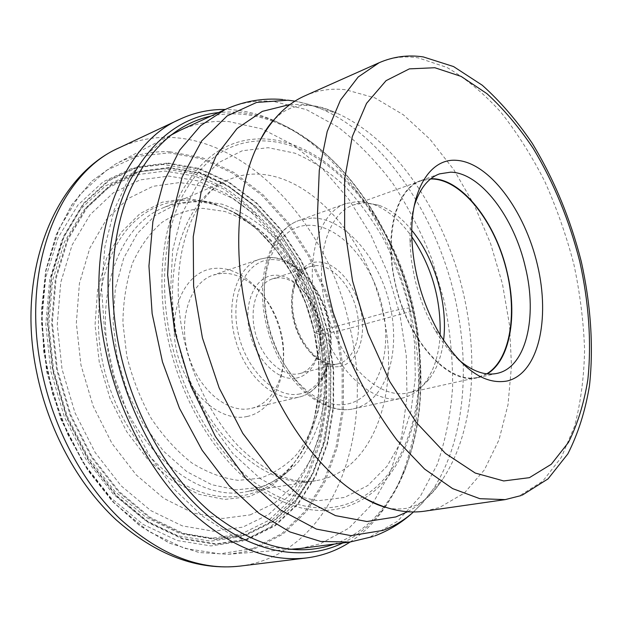 <?xml version="1.0" encoding="UTF-8"?>
<svg xmlns="http://www.w3.org/2000/svg" width="623" height="623" viewBox="0 0 623 623"><rect width="100%" height="100%" fill="white"/><g stroke="black" fill="none" stroke-linecap="round" stroke-linejoin="round"><path stroke-width="0.47" stroke-dasharray="3.12 2.34" d="M385.131 507.145C391.789 497.356 397.466 486.649 402.162 475.022C420.868 425.26 423.648 370.755 410.502 311.523C394.795 241.545 356.045 175.304 305.029 138.431C294.866 131.095 284.353 125.059 273.505 120.325M273.474 120.309C257.611 113.402 241.537 109.788 225.261 109.469M350.087 542.033C363.692 533.093 375.365 521.474 385.107 507.177M119.359 147.721C216.345 103.325 326.397 208.783 350.087 328.119C340.602 330.634 331.794 332.503 323.664 333.741L329.146 371.557L328.967 409.031L322.948 444.791L311.041 477.42L293.363 505.393L270.281 527.136L242.464 541.114L210.956 545.927L177.22 540.53L143.119 524.41L110.824 497.832L82.641 461.986L60.688 418.999L46.67 371.752L41.585 323.594L45.611 277.905L58.134 237.651L77.875 205.123L103.177 181.784L132.185 168.265L163.086 164.488L194.251 169.877L224.264 183.505L251.957 204.235L276.41 230.868L296.875 262.151L312.785 296.852L323.664 333.741L321.133 334.084L310.488 297.965C300.932 274.688 289.049 253.164 274.844 233.391C259.464 214.966 242.44 199.555 223.782 187.157L194.431 173.926L163.989 168.763L133.836 172.571L105.583 185.88L80.974 208.744L61.809 240.525L49.684 279.789L45.814 324.303L50.798 371.183L64.442 417.176L85.787 459.05L113.199 494.008L144.622 519.979L177.843 535.796L210.745 541.192L241.514 536.613L268.723 523.079L291.323 501.92L308.658 474.64L320.362 442.766L326.288 407.792L326.499 371.121L321.133 334.084L320.121 334.162L309.6 298.479L294.204 264.931L274.385 234.715L250.726 209.048L223.961 189.127L195.007 176.114L164.986 171.076L135.284 174.892L107.468 188.076L83.272 210.667L64.442 242.012L52.55 280.7L48.781 324.544L53.695 370.701L67.128 415.985L88.131 457.22L115.099 491.672L146.016 517.292L178.723 532.945L211.135 538.334L241.467 533.895L268.311 520.618L290.622 499.794L307.754 472.919L319.326 441.473L325.198 406.951L325.408 370.74L320.121 334.162L318.999 333.967L324.124 369.478C325.004 393.214 323.026 416.078 318.189 438.07C311.702 459.182 302.42 477.966 290.334 494.428L268.723 514.442L242.775 527.128L213.502 531.24L182.259 525.859L150.789 510.603L121.064 485.776L95.155 452.508L74.978 412.745L62.035 369.12L57.246 324.653L60.774 282.39L72.104 245.034L90.117 214.709L113.331 192.787L140.089 179.907L168.716 176.091L197.701 180.841L225.721 193.356L251.645 212.599L274.587 237.456L293.83 266.761L308.782 299.328L318.999 333.967L314.366 332.939L318.774 363.559L318.54 393.767L313.556 422.386L303.845 448.202L289.594 469.983L271.176 486.508L249.223 496.64L224.638 499.436L198.589 494.241L172.501 480.863L147.978 459.657L126.656 431.614L110.014 398.37L99.244 362.01L95.046 324.957L97.616 289.625L106.572 258.202L121.103 232.457L140.074 213.58L162.175 202.218L186.067 198.48L210.465 202.07L234.225 212.388L256.372 228.618L276.067 249.823L292.639 274.977L305.55 303.043L314.576 332.713C303.775 282.671 273.855 236.039 235.813 213.821C201.548 193.73 161.489 195.139 132.909 223.104C104.477 251.046 91.129 305.722 102.437 361.34C114.881 422.838 156.171 476.143 199.508 491.578C242.993 507.145 283.333 487.054 303.424 448.108C319.887 414.108 323.61 375.638 314.576 332.713L316.523 331.872C305.916 282.764 276.581 237.013 239.38 215.27C213.845 200.357 188.543 197.826 163.483 207.677C121.197 224.249 94.673 289.999 109.609 359.673C125.122 441.847 193.457 502.777 245.485 491.843L315.713 480.707C264.222 491.82 194.438 426.42 177.415 338.974C161.209 264.83 186.892 195.972 228.843 179.689C290.466 152.697 365.296 226.842 382.943 313.47L316.523 331.872C325.385 374.002 321.772 411.71 305.667 444.978C292 471.206 271.94 486.828 245.485 491.843M179.883 130.441C195.7 123.299 212.116 120.364 229.124 121.625L262.01 128.899L293.659 145.159L322.893 169.059L348.779 199.228L370.576 234.287L387.724 272.897L399.756 313.758L406.282 355.546L406.998 396.929L401.671 436.466L390.177 472.616L372.554 503.734L349.059 528.047L320.284 543.786L300.512 548.466M304.997 95.778C318.003 90.117 331.561 88.108 345.679 89.751L374.945 97.889L403.4 114.834L429.979 139.241L453.801 169.705L474.181 204.874L490.55 243.398L502.465 283.971L509.552 325.292L511.475 366.013L508.002 404.724L498.976 439.9L484.375 469.906L464.376 493.027L439.456 507.535L424.863 511.14M458.419 359.526C450.118 352.166 442.439 342.58 435.391 330.782C425.945 314.708 418.96 296.875 414.443 277.29L411.344 259.822L410.004 242.799C409.677 229.054 411.063 216.859 414.17 206.205M430.882 178.715L421.055 180.491C396.462 188.068 383.48 233.423 395.068 283.037C407.333 340.952 449.23 386.019 477.942 377.616L487.202 373.886M486.758 373.831L477.701 377.382C450.74 384.041 413.049 346.707 397.988 293.721C382.615 240.821 394.748 189.306 421.164 180.756L430.532 178.996M411.772 230.292C401.648 217.879 390.722 209.554 378.986 205.302L365.164 202.88L353.685 204.866C326.312 213.829 312.839 263.646 327.503 314.07C341.848 364.587 379.75 399.764 407.746 392.926L407.94 392.879C416.211 390.948 423.274 386.338 429.122 379.041C436.785 369.19 441.598 356.317 443.553 340.423M440.118 334.909C439.005 355.172 433.733 371.417 424.318 383.643C418.173 391.299 410.752 396.135 402.053 398.152L402.022 398.159C372.904 405.386 333.422 369.182 318.501 316.858C303.253 264.627 317.38 212.949 345.866 203.557L358.069 201.431L372.461 203.962C386.953 209.289 400.067 220.231 411.803 236.787M277.406 277.874L272.461 278.847C256.855 283.636 248.678 308.728 255.539 333.718C262.213 358.755 282.126 376.954 298.23 373.878L299.788 373.551C316.243 369.431 324.505 344.955 318.672 320.697C313.05 296.392 294.406 276.526 277.406 277.874M296.353 378.068C314.693 374.859 324.474 348.732 318.54 322.309C312.863 295.847 292.639 273.824 274.065 275.241C255.414 276.23 243.196 302.287 249.457 330.938C255.453 359.627 278.115 381.704 296.353 378.068M221.765 273.357L213.292 275.062C190.428 282.414 177.976 318.283 187.975 353.591C197.693 388.978 227.06 413.664 250.578 408.532L251.739 408.275C276.456 402.419 289.22 367.796 281.394 333.811C273.886 299.772 247.16 271.628 221.765 273.357M247.105 416.491C274.813 410.752 289.422 372.819 281.113 335.392C273.17 297.903 243.788 266.566 215.566 268.318C187.25 269.447 167.33 307.295 176.301 349.347C184.86 391.47 219.561 422.861 247.105 416.491M250.119 514.902L274.533 503.182L294.905 484.445L310.589 460.008L321.211 431.233L326.608 399.499L326.795 366.098L321.896 332.308L312.17 299.32L297.958 268.318L279.696 240.455L257.953 216.866L233.438 198.667L207.031 186.908L179.782 182.547L152.962 186.324L128.003 198.644L106.44 219.467L89.798 248.149L79.433 283.372L76.325 323.15L80.943 364.961L93.107 405.986L111.984 443.444L136.18 474.874L163.942 498.455L193.371 513.103L222.637 518.484L250.119 514.902M290.116 549.276L261.574 546.2L232.091 535.289L202.841 516.451L175.118 490.036L150.268 456.861L129.553 418.228L114.071 375.848L104.594 331.74L101.541 288.013L104.898 246.692L114.282 209.569L129 178.046L148.134 153.11L170.655 135.3M240.089 566.089C333.757 553.964 375.326 433.694 350.087 328.119L410.502 311.523L413.018 310.27L413.322 307.521L409.062 307.949C401.469 309.016 392.763 310.854 382.943 313.47C401.165 389.718 374.314 471.907 315.713 480.707C292.428 484.499 267.197 473.519 240.019 447.781C214.257 421.561 192.624 380.053 183.435 336.49C166.567 259.472 193.044 192.499 228.843 179.689L163.483 207.677M384.78 507.036C392.583 496.383 399.125 484.515 404.397 471.416C422.737 422.565 425.431 368.964 412.496 310.62C397.015 241.716 358.879 176.48 308.844 140.292C297.405 132.021 285.544 125.457 273.271 120.605M273.217 120.589C255.087 113.433 236.88 110.754 218.595 112.553M210.971 116.073C231.421 111.852 251.98 113.573 272.64 121.228M272.734 121.267C339.395 145.914 394.188 225.37 413.018 310.27C429.403 382.172 420.564 459.128 383.978 506.764M364.657 498.143C414.318 466.697 431.132 383.986 413.322 307.521C394.336 219.436 328.78 139.03 260.975 138.851M260.866 138.851C227.605 139.046 200.808 157.37 180.483 193.815C162.011 230.206 156.529 283.644 167.657 337.401C180.429 398.51 214.125 455.234 253.265 485.005C294.843 513.827 331.942 518.227 364.564 498.205M259.83 140.923C227.496 142.021 201.603 160.57 182.142 196.564C164.456 232.457 159.371 284.594 170.227 336.981C182.703 396.61 215.332 452.072 253.429 481.719C293.892 510.51 330.276 515.603 362.586 496.998C413.072 467.048 430.54 384.134 412.66 307.513C393.713 219.366 327.425 139.139 259.853 140.923M409.062 307.949L414.63 343.273L415.315 378.091L410.954 411.102L401.492 440.959L387.015 466.245L367.843 485.535L344.535 497.442L317.979 500.76L289.399 494.631L260.359 478.713L232.675 453.357L208.246 419.738L188.87 379.828L175.99 336.28L170.5 292.101L172.641 250.314L182.002 213.588L197.631 183.987L218.206 162.844L242.238 150.758L268.209 147.69L294.726 153.126C312.263 160.625 328.905 171.566 344.651 185.958C359.611 201.961 372.873 220.207 384.438 240.704C394.865 262.112 403.073 284.524 409.062 307.949M383.916 506.842C370.514 524.332 354.035 536.738 334.473 544.058M342.806 542.976C359.237 534.752 373.216 522.79 384.749 507.075M349.869 542.065L369.33 537.345L397.497 521.295L420.291 496.406L437.19 464.524C445.515 440.469 450.655 414.591 452.625 386.906C452.835 358.677 450.071 330.206 444.347 301.485L431.98 259.425C421.249 232.208 408.166 206.828 392.724 183.302C376.097 161.201 357.773 142.394 337.767 126.874L306.337 109.586L273.746 101.471C256.902 99.836 240.673 102.53 225.059 109.562M295.006 101.136L308.634 104.329L322.153 109.266C379.68 134.802 428.048 202.966 450.133 278.87C471.891 354.869 467.273 438.327 432.191 490.581L423.383 501.967L413.547 511.927M407.691 511.709C421.358 504.217 432.977 493.455 442.54 479.422C475.731 429.808 479.983 349.558 459.003 276.308C437.735 203.145 391.384 137.504 336.856 113.199C326.148 108.55 315.378 105.7 304.546 104.641L290.162 104.446M505.198 499.615L519.177 496.017L542.773 481.166L561.362 457.305L574.562 426.257C580.722 402.653 584.062 377.117 584.592 349.651C583.58 321.577 580.005 293.137 573.876 264.331C566.385 235.728 556.713 208.152 544.852 181.62C531.871 156.046 517.222 132.925 500.9 112.249C483.806 93.357 465.833 78.428 446.971 67.463L418.43 57.916C404.732 55.696 391.626 57.3 379.127 62.728M311.812 218.027L299.398 220.293C270.343 229.942 255.399 280.35 270.141 330.813C284.547 381.369 324.061 416.071 353.778 408.75L353.872 408.727C385.987 401.407 401.01 353.405 390.13 305.994C379.641 258.514 344.94 217.552 311.812 218.027M347.977 403.906C378.262 397.287 392.692 352.283 382.491 307.661C372.663 262.976 339.854 224.576 308.704 225.277C277.445 225.199 255.928 269.884 267.181 321.242C277.998 372.655 317.894 411.32 347.977 403.906M339.745 366.456C357.571 363.404 366.783 337.09 360.709 310.285C354.884 283.442 334.956 260.881 316.858 262.01L316.78 262.018C298.619 262.781 286.993 288.986 293.425 318.088C299.585 347.221 321.927 369.891 339.667 366.464L339.745 366.456M315.222 265.593L315.293 265.585C332.106 264.471 350.718 285.03 356.52 309.927C362.524 334.8 354.635 359.736 338.406 363.793L336.802 364.128C320.892 367.079 300.995 348.202 294.134 322.488C287.094 296.813 294.944 271.239 310.34 266.527L315.222 265.593M299.858 393.923L299.788 393.938C276.059 399.141 245.945 370.358 238.033 332.425C229.77 294.539 246.21 260.539 270.608 259.635L270.678 259.627C294.991 258.21 320.946 286.899 328.313 321.032C336.007 355.118 323.719 389.227 299.858 393.923M298.355 397.248L298.285 397.264C275.055 402.318 245.579 376.51 235.478 339.846C225.113 303.253 237.059 266.418 259.651 259.184L268.022 257.556C293.176 256.162 319.942 285.505 327.807 320.627C335.976 355.694 323.828 391.221 299.422 397.015L298.355 397.248M260.235 478.199L238.266 480.349C222.793 478.355 207.327 472.561 191.884 462.967C176.854 451.231 163.304 436.38 151.225 418.391C140.409 398.985 132.263 378.169 126.788 355.943L122.902 322.745C123.214 300.971 126.461 280.989 132.644 262.789C140.339 246.14 150.112 232.667 161.98 222.364C174.697 214.117 188.302 209.437 202.802 208.339L224.638 211.415C239.139 216.547 252.93 224.514 266.005 235.299C291.206 258.872 310.036 293.277 318.727 330.385C324.303 358.856 324.092 385.995 318.088 411.811C313.011 428.071 305.807 442.361 296.478 454.689C286.019 465.576 273.941 473.41 260.235 478.199M198.846 200.762L222.076 204.173C237.48 209.71 252.105 218.214 265.943 229.692C292.6 254.737 312.466 291.105 321.655 330.315C327.558 360.39 327.355 389.102 321.047 416.468C315.705 433.717 308.097 448.926 298.238 462.087C287.172 473.729 274.361 482.163 259.807 487.373L236.421 489.865L211.664 484.686L186.884 471.689L163.6 451.231L143.337 424.294L127.489 392.412L117.179 357.602L113.075 322.138L115.356 288.309L123.697 258.21L137.348 233.5L155.244 215.356L176.169 204.399L198.846 200.762M169.308 168.101L139.326 171.862L111.353 185.086L87.018 207.809L68.078 239.403L56.125 278.434L52.348 322.698L57.324 369.322L70.882 415.082L92.056 456.768L119.234 491.586L150.377 517.503L183.294 533.327L215.908 538.794L246.404 534.332L273.458 520.89L295.839 499.887L313.003 472.771L324.575 441.076L330.424 406.274L330.587 369.774L325.245 332.9L314.646 296.93L299.157 263.093L279.244 232.597L255.469 206.665L228.579 186.495L199.477 173.287L169.308 168.101M246.521 534.993L273.567 521.513L296.026 500.409L313.244 473.192L324.848 441.372L330.704 406.445L330.86 369.813L325.486 332.814L314.841 296.727L299.297 262.774L279.299 232.184L255.438 206.166L228.439 185.942L199.228 172.696L168.942 167.509L138.952 171.27L110.863 184.54L86.418 207.342L67.393 239.061L55.385 278.255L51.6 322.706L56.607 369.532L70.235 415.479L91.519 457.321L118.829 492.263L150.12 518.243L183.178 534.09L215.916 539.518L246.521 534.993M247.386 539.074L216.111 543.817L182.625 538.373L148.765 522.253L116.696 495.729L88.684 459.976L66.856 417.122L52.893 370.039L47.776 322.06L51.709 276.542L64.076 236.452L83.614 204.056L108.682 180.818L137.449 167.369L168.124 163.631L199.064 169.028L228.875 182.632L256.396 203.324L280.716 229.895L301.08 261.107L316.92 295.723L327.768 332.503L333.258 370.218L333.126 407.567L327.184 443.21L315.394 475.715L297.872 503.563L274.984 525.189L247.386 539.074M168.093 163.024L199.189 168.475L229.077 182.15L256.676 202.919L281.043 229.576L301.454 260.881L317.325 295.59L328.196 332.48L333.702 370.288L333.562 407.738L327.612 443.483L315.791 476.073L298.23 504.007L275.28 525.711L247.541 539.674L216.173 544.424L182.578 538.965L148.609 522.783L116.431 496.165L88.334 460.288L66.435 417.278L52.433 370.031L47.317 321.889L51.273 276.223L63.694 236.008L83.311 203.526L108.464 180.234L137.333 166.754L168.093 163.024M252.767 548.575L281.744 533.662L305.636 510.689L323.851 481.268L336.046 447.049L342.136 409.615L342.183 370.451L336.381 330.938L325.027 292.397L308.486 256.1L287.219 223.307L261.824 195.303L233.025 173.381L201.782 158.818L169.269 152.83L136.881 156.451L106.478 170.336L79.884 194.617L59.084 228.696L45.868 271.06L41.601 319.303L46.974 370.226L61.794 420.229L84.993 465.708L114.749 503.548L148.757 531.512L184.572 548.357L219.896 553.847L252.767 548.575M169.822 151.755L202.522 157.798L233.874 172.446L262.766 194.477L288.254 222.606L309.584 255.531L326.187 291.977L337.588 330.665L343.413 370.335L343.382 409.646L337.292 447.228L325.066 481.595L306.804 511.148L282.85 534.238L253.841 549.206L244.792 551.768L227.917 554.299L199.228 552.515L169.643 543.116L140.362 526.007L112.724 501.476L88.084 470.326L67.751 433.787L52.799 393.534L44.007 351.497L41.749 309.748L45.993 270.257L56.319 234.778L71.98 204.694L92.009 180.982L115.341 164.184C132.699 155.057 150.859 150.914 169.822 151.755M402.162 475.022L404.397 471.416C423.064 422.075 425.922 368.38 412.979 310.34C397.521 241.708 359.658 176.831 308.844 140.292L305.029 138.431M239.38 215.27L235.813 213.821C273.404 235.844 303.494 282.647 314.319 332.861C323.337 375.973 319.7 414.388 303.424 448.108L305.667 444.978M373.107 536.512L374.898 535.858M412.465 512.877L421.475 503.906L432.191 490.581L442.54 479.422C433.258 493.704 423.305 502.745 412.683 506.554L408.275 507.909C409.809 507.846 396.314 510.681 385.684 507.324M282.632 99.509C296.182 100.7 309.351 103.948 322.153 109.266L336.856 113.199C328.5 109.251 320.775 106.79 313.681 105.809L305.784 105.256L300.839 105.552L291.58 107.732L284.485 111.143L280.911 113.55L273.879 119.873M522.253 495.137L521.085 495.581M435.391 330.782L439.838 334.434M410.004 242.799L411.819 237.332M477.942 377.616L497.146 373.356M421.055 180.491L439.581 173.864M421.164 180.756L353.685 204.866M477.896 377.336L407.94 392.879M378.986 205.302L372.461 203.962M429.122 379.041L424.318 383.643M345.866 203.557L299.398 220.293C268.42 230.931 253.6 281.643 268.131 331.389C282.336 381.237 321.904 416.25 353.778 408.75L402.022 398.159M299.788 373.551L336.981 364.097C322.348 367.087 302.163 348.491 295.162 322.231C287.943 296.011 296.096 270.623 310.34 266.527L272.461 278.847M251.739 408.275L299.422 397.015C324.684 390.917 336.872 355.258 328.78 320.386C320.97 285.435 294.313 256.076 268.381 257.478L259.651 259.184L213.292 275.062M290.879 549.346L227.917 554.299L199.111 552.515L169.433 543.108L140.097 525.991L112.428 501.468L87.788 470.334L67.455 433.826L52.511 393.611L43.727 351.621L41.492 309.904L45.752 270.421L56.101 234.926L71.809 204.811L91.916 181.044L115.341 164.184L171.255 134.833"/><path stroke-width="0.93" d="M225.261 109.469C209.616 109.235 194.508 112.483 179.938 119.211C120.979 144.061 82.649 242.074 105.583 349.861C118.277 411.639 149.084 470.326 187.305 508.267C227.652 545.958 267.399 562.514 306.547 557.943C322.465 555.872 336.981 550.568 350.087 542.033M424.863 511.14C405.246 514.037 384.321 509.217 362.095 496.695C317.419 471.05 273.427 409.007 252.323 335.953C231.258 262.89 235.432 186.947 259.581 141.437C271.714 119.001 286.853 103.776 304.997 95.778L379.127 62.728L358.163 77.018L340.485 100.069L327.2 131.508L319.28 170.344L317.465 214.99C319.381 246.981 324.63 279.525 333.212 312.614L350.126 360.265C363.98 390.387 379.672 417.106 397.217 440.43L424.613 469.08L452.602 488.596L479.85 498.688L505.198 499.615L424.863 511.14M456.2 160.306C489.055 162.073 524.846 210.652 537.462 265.009C550.436 319.303 538.459 373.543 507.169 380.996C484.608 385.045 462.173 369.525 439.838 334.434C422.628 304.343 413.283 271.971 411.819 237.332C410.238 189.571 430.431 158.328 456.2 160.306M414.17 206.205C419.52 188.894 427.993 178.116 439.581 173.864L450.616 172.166C480.66 172.641 514.279 217.676 525.454 267.532C537.618 317.146 526.116 367.406 497.146 373.356L496.975 373.395C484.951 375.887 472.094 371.269 458.419 359.526M487.202 373.886C510.027 360.406 517.643 316.017 507.239 272.672C496.11 222.575 461.495 177.695 430.882 178.715M430.532 178.996L432.269 178.988C460.864 179.837 492.232 218.533 505.027 264.565C518.017 310.542 511.109 359.292 486.758 373.831M443.553 340.423C448.124 304.297 434.885 258.42 411.772 230.292M411.803 236.787C431.646 266.488 441.084 299.196 440.118 334.909M282.632 99.509C262.883 97.827 243.686 101.175 225.059 109.562L200.699 125.628L179.743 150.057L163.428 182.368L152.876 221.554L148.944 266.005L152.137 313.603L162.471 361.885L179.455 408.244L202.109 450.227L229.116 485.753L258.927 513.282L289.944 531.941L320.689 541.449L349.869 542.065L300.512 548.466L290.116 549.276M170.655 135.3L179.883 130.441L225.059 109.562M240.089 566.089C200.458 570.699 160.726 555.225 120.885 519.668C83.178 483.884 53.321 428.453 41.539 369.821C20.201 267.61 59.66 173.139 119.359 147.721C55.097 175.741 15.676 271.768 36.601 371.923C48.158 429.559 77.618 483.907 115.785 519.527C156.155 555.194 197.592 570.715 240.089 566.089L306.547 557.943M218.595 112.553C181.2 116.68 151.225 140.159 128.673 182.991C108.129 225.744 102.032 286.65 114.468 347.883C128.868 418.01 167.089 483.339 212.131 519.154C257.346 554.859 305.994 560.965 342.806 542.976M334.473 544.058C295.652 557.725 254.02 546.807 209.577 511.319C167.618 475.139 132.66 413.065 119.04 346.925C107.374 289.539 112.047 232.278 129.942 190.529C149.559 148.562 176.566 123.751 210.971 116.073M413.547 511.927C404.35 520.143 394.086 526.318 382.771 530.446L351.037 535.648L316.367 529.083L280.638 510.042L246.155 478.752L215.441 436.583L190.918 386.104L174.58 330.86L167.634 274.938L170.383 222.442L182.196 176.893L201.727 140.884L227.169 115.909L256.559 102.46L287.99 100.21L295.006 101.136M290.162 104.446L262.299 111.385L237.075 128.494L216.126 155.75L201.058 192.367L193.247 236.693L193.605 286.253L202.405 337.861L219.195 388.02L242.768 433.328L271.394 470.902L302.996 498.704L335.486 515.626L366.955 521.513L395.823 516.934L407.691 511.709M529.402 477.67L551.285 464.267L568.495 442.353C577.607 424.115 584.062 403.167 587.863 379.493C591.71 342.705 588.782 302.139 579.74 261.442C569.282 220.355 553.8 182.718 533.296 148.523C519.029 127.178 503.571 108.885 486.929 93.652L461.145 76.403L434.815 67.728L409.358 68.873L386.089 80.64L366.55 103.363L352.283 136.608L344.667 178.996L344.636 228.143L352.532 280.817L367.967 333.235L389.788 381.572L416.296 422.464L445.461 453.427L475.217 473.044L503.703 480.948L529.402 477.67M179.938 119.211L119.359 147.721M374.898 535.858C388.9 530.539 401.422 522.876 412.465 512.877M379.127 62.728C393.362 56.568 408.104 54.637 423.344 56.934L453.567 66.568L482.264 85.234C500.401 101.502 517.059 120.854 532.244 143.29C553.979 179.128 570.318 218.509 581.259 261.442C590.729 304.016 593.742 346.583 589.483 385.676C585.316 410.954 578.105 433.686 567.849 453.887L548.014 478.908L522.253 495.137M505.198 499.615L521.085 495.581M290.879 549.346L294.329 549.073M171.255 134.833L174.323 133.221M373.107 536.512L349.869 542.065M273.879 119.873C268.848 125.106 264.082 132.294 259.581 141.437M362.095 496.695C370.778 502.037 378.644 505.58 385.684 507.324"/></g></svg>
